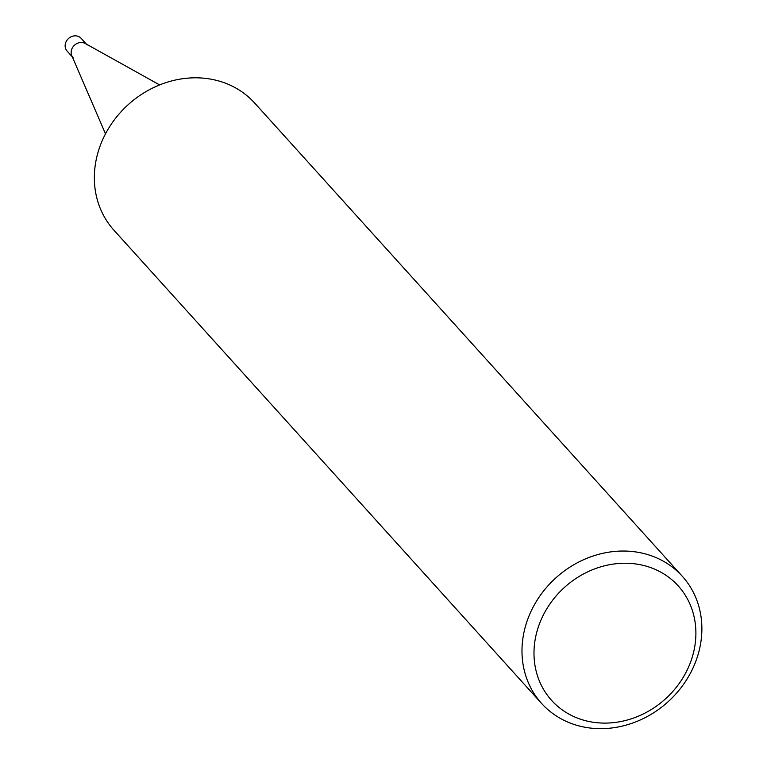 <?xml version="1.0" encoding="UTF-8"?>
<svg xmlns="http://www.w3.org/2000/svg" width="767" height="767" viewBox="0 0 767 767"><rect width="100%" height="100%" fill="white"/><g stroke="black" fill="none" stroke-linecap="round" stroke-linejoin="round"><path stroke-width="1.15" d="M105.501 133.841L71.791 55.665A9.482 8.36 -42.1 0 1 71.705 49.328A9.482 8.36 -42.1 0 1 85.262 43.489L159.632 84.926M541.579 703.425L113.928 230.196A94.83 83.574 -42.1 0 1 99.969 146.363A94.83 83.574 -42.1 0 1 170.092 81.36A94.83 83.574 -42.1 0 1 254.654 103.046M539.048 624.942A85.348 75.214 -42.1 0 1 677.28 584.885A85.348 75.214 -42.1 0 1 628.489 719.686A85.348 75.214 -42.1 0 1 539.048 624.942M527.61 619.592A94.83 83.574 -42.1 0 1 597.742 554.589A94.83 83.574 -42.1 0 1 682.304 576.276A94.83 83.574 -42.1 0 1 667.961 701.863A94.83 83.574 -42.1 0 1 541.569 703.425A94.83 83.574 -42.1 0 1 527.61 619.592M73.095 57.717A9.482 8.36 -42.1 0 1 71.705 49.328A9.482 8.36 -42.1 0 1 78.713 42.827A9.482 8.36 -42.1 0 1 87.17 45.004M72.28 56.806L67.093 51.063A9.482 8.36 -42.1 0 1 65.694 42.684A9.482 8.36 -42.1 0 1 72.702 36.183A9.482 8.36 -42.1 0 1 81.158 38.35L86.345 44.093M682.294 576.266L254.654 103.037"/></g></svg>
